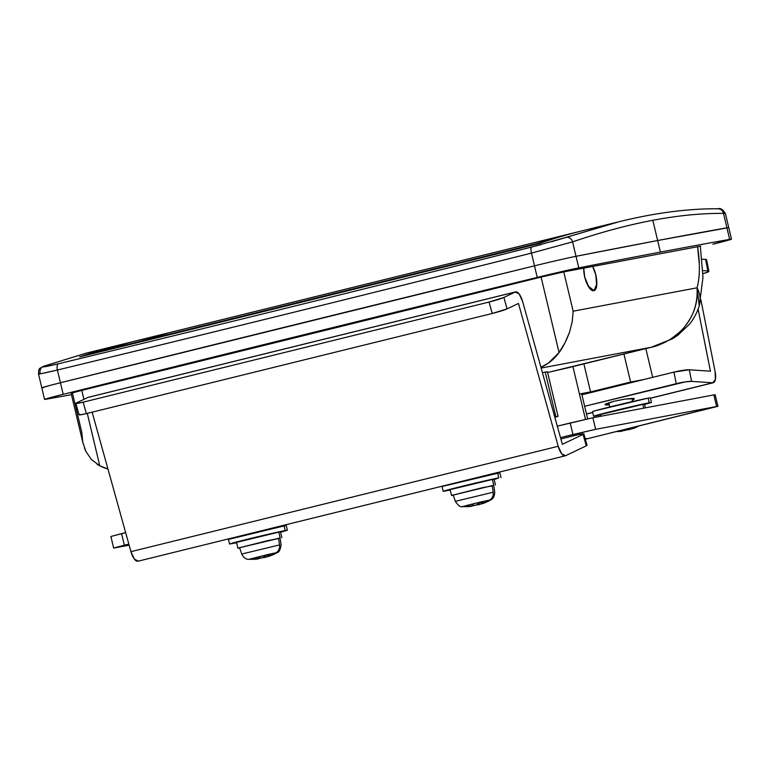 <?xml version="1.0" encoding="UTF-8"?>
<svg xmlns="http://www.w3.org/2000/svg" width="770" height="770" viewBox="0 0 770 770"><rect width="100%" height="100%" fill="white"/><g stroke="black" fill="none" stroke-linecap="round" stroke-linejoin="round"><path stroke-width="1.16" d="M592.784 266.41L595.922 274.88L596.75 285.622C596.327 288.712 595.335 290.396 593.776 290.694C592.217 290.993 590.532 289.799 588.742 287.133L584.603 277.017L583.622 268.143L584.603 277.017L587.895 285.747L593.891 290.665L596.904 283.841L595.922 274.88L592.775 266.41M605.422 388.821L628.965 383.21L605.451 388.994M605.239 389.043L604.488 389.139M551.58 241.732L619.147 221.702C654.972 212.886 687.937 208.574 718.044 208.766C720.633 207.948 723.088 209.594 725.427 213.704L723.482 213.367C701.528 213.232 677.975 215.542 652.825 220.297L660.4 252.098A2972.691 57.596 -13.4 0 1 729.671 239.374A35.67 0.693 -13.4 0 1 731.5 239.172A35.67 0.693 -13.4 0 1 712.866 244.234L729.671 239.374A2972.691 57.596 166.6 0 0 660.4 252.098A2972.691 57.596 166.6 0 0 578.78 267.873L576.018 256.304A2972.691 57.596 -13.4 0 1 657.647 240.529L652.825 220.297C627.675 225.042 600.927 232.232 572.582 241.867L576.018 256.304L572.582 241.867L531.454 253.099L534.486 265.833A35.67 0.693 -13.4 0 1 576.018 256.304L657.647 240.529A2972.691 57.596 -13.4 0 1 726.918 227.805A35.67 0.693 -13.4 0 1 728.747 227.602A35.67 0.693 166.6 0 0 726.918 227.805L723.482 213.367L726.918 227.805L728.728 227.622L657.647 240.529L726.918 227.805A2972.691 57.596 166.6 0 0 657.647 240.529A2972.691 57.596 166.6 0 0 576.018 256.304L578.78 267.873A2972.691 57.596 -13.4 0 1 660.4 252.098L657.647 240.529L576.018 256.304A35.67 0.693 166.6 0 0 534.486 265.833L531.454 253.099C367.935 294.159 209.921 333.141 57.404 370.024L41.128 373.662C37.961 374.239 37.653 374.085 40.194 373.181A5.948 5.64 69.3 0 1 44.16 366.097L42.793 366.847L44.968 366.693L58.559 363.748C210.759 326.942 368.464 288.047 531.675 247.055L541.743 244.437M554.708 416.82L558.048 416.3L547.441 371.775L545.227 372.074L555.834 416.599L545.227 372.074L542.417 372.642M585.489 419.352L572.928 366.616L585.489 419.352M566.306 368.224L651.314 347.251C656.358 346.365 662.729 343.699 670.41 339.233C678.678 333.256 683.741 328.675 685.598 325.498C690.238 319.3 693.375 313.323 695.012 307.567C697.062 300.512 697.745 293.928 697.062 287.807L573.149 311.205L563.775 271.887L573.149 311.205L697.062 287.807C698.968 320.667 675.271 341.553 651.314 347.251L541.146 368.06L651.314 347.251L566.306 368.224A29.732 0.578 166.6 0 0 547.624 372.507L652.633 346.952M697.582 246.621A65.402 24.813 -103.9 0 1 697.062 287.807C698.862 281.368 699.603 273.485 699.295 264.177L697.591 246.612M72.38 392.825L81.803 432.394L82.804 442.259L85.865 451.384L84.479 448.111M126.877 343.141A3417.597 1296.824 76.1 0 0 79.628 356.905L79.628 356.905A3417.597 1296.824 -103.9 0 1 122.882 344.103L86.269 353.141L44.16 366.097L86.057 353.189L43.563 366.279C39.924 368.917 38.587 366.944 38.51 373.941L41.801 387.83A35.67 0.693 -13.4 0 1 60.445 382.757L57.404 370.024L60.445 382.757A3023.222 58.578 -13.4 0 1 534.486 265.833L60.445 382.757L534.486 265.833A3023.222 58.578 166.6 0 0 60.445 382.757L50.782 385.212L60.445 382.757A35.67 0.693 166.6 0 0 41.801 387.82L50.782 385.212L41.801 387.83L44.554 399.399L46.383 399.187A2972.691 57.596 166.6 0 0 71.446 394.673A2972.691 57.596 -13.4 0 1 46.383 399.187A35.67 0.693 -13.4 0 1 44.564 399.389A35.67 0.693 -13.4 0 1 63.198 394.327L44.573 399.37M616.789 222.289L582.178 230.827A3417.597 1296.824 76.1 0 0 538.923 243.618A3417.597 1296.824 -103.9 0 1 599.84 226.813M88.117 352.679L86.279 353.132M538.923 243.618L79.628 356.905L538.923 243.618M43.63 387.618A35.67 0.693 -13.4 0 1 41.801 387.82M541.098 277.094L559.068 352.525L548.307 363.161L540.915 367.232A47.567 43.996 79.3 0 0 559.068 352.525L565.103 342.611L569.569 332.072C566.287 340.918 562.793 347.732 559.068 352.525L541.098 277.094L563.775 271.887L700.729 246.159L563.775 271.887L541.098 277.094L81.803 390.38L541.098 277.094M85.865 451.384L91.361 459.469L99.773 465.811A47.567 43.996 79.3 0 0 107.964 469.026L99.773 465.811L87.28 413.365L99.773 465.811L97.049 464.233M83.94 399.351L81.803 390.38L83.94 399.351M573.149 311.205L572.254 321.542L569.569 332.072L572.254 321.542L573.149 311.205M558.048 416.3L554.852 417.33M651.314 347.251L672.682 338.704L677.735 335.335L689.294 324.401C690.902 322.726 696.754 314.516 699.256 305.719L697.062 287.807A35.67 27.393 15.6 0 1 699.314 305.498M584.969 393.74L590.272 392.739L584.969 393.74M583.881 363.912L590.551 391.911L630.601 382.036L623.931 354.027L630.601 382.036L643.682 379.562L630.601 382.036L590.551 391.911L583.881 363.912M652.681 377.348L645.837 348.627L652.681 377.348M579.454 394.009L590.551 391.911L579.454 394.009L581.668 393.711L587.654 418.87M40.194 373.181C35.767 374.865 41.503 373.806 57.404 370.024A5.948 2.724 -103.6 0 1 58.559 363.748A5.948 2.724 76.4 0 0 57.404 370.024C209.921 333.141 367.935 294.159 531.454 253.099A5.948 1.771 -104.1 0 1 531.675 247.055C368.464 288.047 210.759 326.942 58.559 363.748C45.295 366.876 40.502 367.656 44.16 366.097A5.948 5.64 -110.7 0 0 43.515 366.299M531.675 247.055A5.948 1.771 75.9 0 0 531.454 253.099L572.582 241.867A5.948 5.332 -108.8 0 0 565.902 237.41L531.675 247.055M619.147 221.702L565.902 237.41A5.948 5.332 71.2 0 1 572.582 241.867C600.927 232.232 627.675 225.042 652.825 220.297C677.975 215.542 701.528 213.232 723.482 213.367A5.948 5.621 -89.6 0 0 718.121 208.766A5.948 5.621 90.4 0 1 723.482 213.367L725.417 213.675M716.755 208.911A5.948 5.621 90.4 0 1 718.121 208.766M613.844 401.295L625.317 399.033L634.288 398.793L633.296 399.64C634.759 398.918 634.682 398.504 633.056 398.398L624.999 399.081L613.844 401.295L606.125 403.74C604.662 404.462 604.739 404.876 606.356 404.981L609.243 404.924L605.133 404.577L613.844 401.295M586.48 413.933L592.698 412.402L586.48 413.933M650.419 398.167L712.722 382.806L691.604 381.371L685.165 381.92L584.661 406.281L676.233 383.691L673.933 372.103L689.304 369.783L710.421 371.207L698.101 309.126L710.421 371.207L689.304 369.783A11.887 1.328 168.8 0 0 673.933 372.103L581.928 394.798L673.933 372.103L676.233 383.691A11.887 1.328 -11.2 0 1 691.604 381.371L689.304 369.783L691.604 381.371L712.722 382.806L650.419 398.167M702.971 273.658L708.082 271.974L707.89 270.973L702.894 270.636L707.89 270.973A11.887 1.328 -11.2 0 1 708.881 271.319A11.887 1.328 -11.2 0 1 702.971 273.658M700.796 299.386L715.109 371.525L715.369 379.629L712.722 382.806A11.887 4.514 -103.9 0 0 713.309 382.748A11.887 4.514 -103.9 0 0 715.109 371.525L700.796 299.386M708.872 271.3L706.571 259.711A11.887 1.328 168.8 0 0 705.59 259.384L702.096 259.153L705.59 259.384L705.782 260.385M705.59 259.384L707.89 270.973L705.59 259.384M93.719 352.853A5.948 5.496 71.7 0 1 94.132 352.727L130.89 342.13A3417.578 1296.824 76.1 0 0 94.132 352.727L537.412 243.397A3417.578 1296.824 -103.9 0 1 574.17 232.8A3417.578 1296.824 -103.9 0 1 578.174 231.828L574.16 232.8A3417.578 1296.824 76.1 0 0 537.412 243.397A5.948 5.496 71.7 0 1 539.693 243.349L537.412 243.397L94.132 352.727A3417.578 1296.824 -103.9 0 1 130.89 342.13A3417.578 1296.824 -103.9 0 1 166.012 334.815L168.043 334.43M93.343 353.632L94.132 352.727A5.948 2.252 76.1 0 0 93.343 353.632M536.642 244.244A5.948 2.252 -103.9 0 1 537.412 243.397L536.642 244.244M578.78 267.873L537.239 277.402A3023.222 58.578 166.6 0 0 63.198 394.327L60.445 382.757L63.198 394.327A3023.222 58.578 -13.4 0 1 537.239 277.402L534.486 265.833L537.239 277.402A35.67 0.693 -13.4 0 1 578.78 267.873M71.109 393.258L81.803 390.38L71.109 393.258L83.073 443.462M729.671 239.374L726.918 227.805L729.671 239.374M638.898 426.031A53.438 48.934 -105.9 0 1 634.624 427.937A53.245 35.795 -104.4 0 1 632.488 428.63A53.245 2.146 -103.4 0 1 632.295 428.38A53.438 19.712 -103 0 0 633.498 427.369A53.438 19.712 77 0 1 632.295 428.38A53.245 2.146 76.6 0 0 632.488 428.63A53.505 49.492 -100.7 0 0 637.666 426.339A53.505 49.492 79.3 0 1 632.488 428.63L632.488 428.63A53.245 35.795 75.6 0 0 634.624 427.937A53.438 48.934 74.1 0 0 636.395 427.215M628.849 428.515A53.438 21.512 77.1 0 1 627.637 429.448A53.245 39.376 77.8 0 1 625.307 430.286A53.245 53.188 101.8 0 1 622.025 430.834A53.438 49.636 -106.2 0 1 618.753 430.998A53.438 49.636 73.8 0 0 622.025 430.834A53.245 53.188 -78.2 0 0 625.307 430.286A53.505 20.309 -103.9 0 1 623.276 429.891A53.505 20.309 76.1 0 0 625.307 430.286A53.245 39.376 -102.2 0 0 627.637 429.448A53.438 21.512 -102.9 0 0 628.715 428.63M632.006 401.661L631.862 401.064M645.395 407.85L644.5 404.125L642.825 404.356L643.595 407.59M651.449 402.469L650.342 397.84L648.128 398.148L649.226 402.768L648.128 398.148L594.69 410.872L592.505 411.623L593.612 416.243L633.566 406.185L649.226 402.768L651.449 402.469L644.586 404.491M629.523 429.487L629.523 429.487A53.245 39.376 77.8 0 1 627.088 429.881L627.088 429.881A53.245 39.376 -102.2 0 0 629.523 429.487L629.263 428.409L629.523 429.487A53.245 53.188 -78.2 0 0 632.44 428.582A53.245 53.188 101.8 0 1 629.523 429.487M616.558 431.547A53.438 48.934 74.1 0 0 620.1 431.392L620.1 431.392A53.245 35.795 75.6 0 0 622.343 431.133A53.245 2.146 76.6 0 0 622.439 430.95A53.245 2.146 -103.4 0 1 622.343 431.133L622.343 431.133A53.505 49.492 79.3 0 1 620.1 431.364A53.505 49.492 -100.7 0 0 622.343 431.133A53.245 35.795 -104.4 0 1 621.265 431.287A53.245 35.795 -104.4 0 1 620.1 431.392A53.438 48.934 -105.9 0 1 617.126 431.537M648.128 398.148A29.732 0.578 166.6 0 0 617.53 405.078A29.732 0.578 166.6 0 0 592.727 411.498M593.834 416.118A29.732 0.578 -13.4 0 1 618.628 409.698A29.732 0.578 -13.4 0 1 649.226 402.768M600.639 414.953L593.612 416.243M643.73 408.158L642.825 404.356L602.207 414.019L600.552 414.587L600.947 416.243M642.825 404.356L600.716 414.501M626.607 429.843A53.438 21.454 -102.9 0 0 627.088 429.881M632.295 428.38L632.131 427.706L632.295 428.38M595.807 274.9A14.861 5.64 -103.9 0 1 593.795 290.386A14.861 5.64 -103.9 0 1 584.709 276.998A14.861 5.64 -103.9 0 1 583.756 268.114L584.709 276.998L588.771 286.912C590.532 289.53 592.178 290.694 593.709 290.406C595.239 290.117 596.211 288.461 596.625 285.429L595.807 274.9A14.861 5.64 -103.9 0 0 592.64 266.439L595.807 274.9M585.162 438.563L586.211 438.448L585.171 438.592M716.61 406.483L585.354 439.237L717.938 406.31L716.61 406.483L713.848 394.914L592.881 417.764L570.195 422.98L572.947 434.54L595.634 429.333L716.61 406.483L595.634 429.333L592.881 417.764L595.634 429.333L560.493 437.61L572.947 434.54L570.195 422.98L557.307 426.156L592.881 417.764L713.848 394.914L716.61 406.483M113.642 548.057L129.158 545.208L113.642 548.067L128.84 544.082L124.336 545.189L121.583 533.629L125.654 532.619L110.89 536.497L121.583 533.629L124.336 545.189L113.642 548.057L110.89 536.507M584.459 439.054L586.211 438.457L584.44 438.698M715.176 394.74L713.848 394.914L715.176 394.74L717.938 406.3M138.282 561.109L134.413 559.155L130.948 551.657L92.14 412.162L130.948 551.657A11.887 4.514 76.1 0 0 137.917 561.234L565.199 455.84A11.887 4.514 -103.9 0 1 558.202 446.273L130.948 551.657L558.202 446.273L518.47 303.447L507.064 308.876L492.242 313.477L86.346 413.596L80.013 414.876L79.811 414.25M586.066 445.233L586.268 445.859L565.526 455.725A11.887 4.514 -103.9 0 1 565.17 455.85M79.041 414.818A11.887 0.857 -15.5 0 0 86.346 413.596L492.242 313.477L489.056 302.052L83.17 402.171L86.346 413.596L83.17 402.171L489.056 302.052L503.888 297.451L515.294 292.022L88.04 397.407L76.634 402.825L76.827 403.451L83.17 402.171A11.887 0.857 164.5 0 1 75.864 403.393A11.887 0.857 164.5 0 1 76.634 402.825L88.04 397.407L515.294 292.022A11.887 4.514 -103.9 0 1 515.65 291.897A11.887 4.514 -103.9 0 1 522.618 301.474L562.35 444.3L583.082 434.434L582.89 433.808L576.547 435.098L560.868 438.967L576.547 435.098A11.887 0.857 164.5 0 1 583.853 433.866A11.887 0.857 164.5 0 1 583.082 434.434L562.35 444.3L522.618 301.474L519.153 293.976L515.294 292.022L503.888 297.451L507.064 308.876L518.47 303.447L558.202 446.273L561.667 453.771L565.526 455.725L586.268 445.859L583.082 434.434L586.268 445.859A11.887 0.857 -15.5 0 0 587.029 445.291L583.862 433.885M492.242 313.477A11.887 0.857 -15.5 0 0 507.064 308.876L503.888 297.451A11.887 0.857 164.5 0 1 489.056 302.052L492.242 313.477M488.652 501.039A53.438 48.934 -105.9 0 1 484.205 503.041A53.245 35.795 -104.4 0 1 482.068 503.734A53.245 2.146 -103.4 0 1 481.876 503.484A53.438 19.712 -103 0 0 483.502 502.011L479.017 503.041A53.438 21.512 77.1 0 1 477.217 504.552A53.245 39.376 77.8 0 1 474.888 505.38A53.245 53.188 101.8 0 1 471.606 505.938A53.438 49.636 -106.2 0 1 466.649 506.092L464.801 506.631A53.438 48.934 74.1 0 0 469.681 506.487L469.681 506.487A53.245 35.795 75.6 0 0 471.914 506.237A53.245 35.795 -104.4 0 1 470.836 506.381A53.245 35.795 -104.4 0 1 469.681 506.487A53.505 49.492 -100.7 0 0 471.914 506.237A53.245 35.795 -104.4 0 1 471.914 506.237A53.245 2.146 76.6 0 0 472.02 506.044A53.245 2.146 -103.4 0 1 471.923 506.237A53.505 49.492 79.3 0 1 469.681 506.468A53.438 48.934 -105.9 0 1 464.801 506.631L466.649 506.092A53.438 49.636 73.8 0 0 471.606 505.938A53.245 53.188 -78.2 0 0 474.888 505.38A53.505 20.309 -103.9 0 1 471.125 504.321L482.03 501.722A53.505 20.646 77.1 0 1 481.356 502.502L483.502 502.011A53.438 19.712 77 0 1 481.876 503.484A53.245 2.146 76.6 0 0 482.068 503.734A53.505 49.492 -100.7 0 0 489.749 500.038L471.125 504.321A53.505 20.309 76.1 0 0 474.888 505.38A53.245 39.376 -102.2 0 0 477.217 504.552A53.438 21.512 -102.9 0 0 479.017 503.041L481.356 502.502A53.505 20.646 -102.9 0 0 482.03 501.722L489.749 500.038A53.505 49.492 79.3 0 1 482.068 503.734L482.068 503.734A53.245 35.795 75.6 0 0 484.205 503.041A53.438 48.934 74.1 0 0 485.976 502.31M495.457 485.004L494.08 479.219L492.396 479.45L493.782 485.235L492.396 479.45L451.788 489.123L450.132 489.691L451.509 495.476L481.866 487.824L493.753 485.581M501.02 477.564L499.923 472.944L497.709 473.242L498.806 477.872L497.709 473.242L444.271 485.966L442.086 486.717L443.193 491.347L483.137 481.279L498.806 477.872L494.167 479.585M493.195 492.232A7.729 7.151 79.3 0 1 489.749 500.038A7.729 7.151 -100.7 0 0 493.195 492.232L492.174 485.629L493.195 492.232L455.494 501.309L493.195 492.232M479.104 504.581L479.104 504.581A53.245 39.376 77.8 0 1 476.668 504.976L476.668 504.976A53.245 39.376 -102.2 0 0 479.104 504.581L478.786 503.272L479.104 504.581A53.245 53.188 -78.2 0 0 482.02 503.686A53.245 53.188 101.8 0 1 479.104 504.581M462.366 506.66L471.125 504.321L462.375 506.689C460.547 507.324 458.208 505.553 455.349 501.395L453.241 495.062L492.174 485.629L453.386 494.975M490.788 499.923L489.749 500.038M497.709 473.242A29.732 0.578 166.6 0 0 467.101 480.172A29.732 0.578 166.6 0 0 442.307 486.592M443.405 491.212A29.732 0.578 -13.4 0 1 468.208 484.802A29.732 0.578 -13.4 0 1 498.806 477.872M450.219 490.057L443.183 491.347M492.396 479.45L450.296 489.595M451.672 495.379L493.782 485.235M453.299 495.226L451.509 495.476M485.706 502.425L490.808 499.923C490.875 499.749 494.523 498.912 494.706 492.02L493.724 485.418L492.174 485.629M476.187 504.947A53.438 21.454 -102.9 0 0 476.668 504.976M481.876 503.484L481.625 502.444L481.876 503.484M277.161 552.619L276.122 552.735A7.729 7.151 -100.7 0 0 279.568 544.919L241.867 554.005L279.568 544.919L278.547 538.317L279.568 544.919A7.729 7.151 79.3 0 1 276.122 552.735L268.403 554.41A53.505 20.646 77.1 0 1 267.729 555.199L269.875 554.708A53.438 19.712 77 0 1 268.249 556.171A53.245 2.146 76.6 0 0 268.441 556.421A53.505 49.492 -100.7 0 0 276.122 552.735A53.505 49.492 79.3 0 1 268.441 556.421L268.441 556.421A53.245 35.795 75.6 0 0 270.578 555.728A53.438 48.934 74.1 0 0 272.349 555.006M275.025 553.736A53.438 48.934 -105.9 0 1 270.578 555.728A53.245 35.795 -104.4 0 1 268.441 556.421A53.245 2.146 -103.4 0 1 268.249 556.171A53.438 19.712 -103 0 0 269.875 554.708L265.39 555.738A53.438 21.512 77.1 0 1 263.59 557.239A53.245 39.376 77.8 0 1 261.261 558.067A53.245 53.188 101.8 0 1 257.979 558.625A53.438 49.636 -106.2 0 1 253.022 558.789L251.174 559.318A53.438 48.934 74.1 0 0 256.054 559.174L256.054 559.174A53.245 35.795 75.6 0 0 258.287 558.924A53.245 35.795 -104.4 0 1 257.209 559.068A53.245 35.795 -104.4 0 1 256.054 559.174A53.505 49.492 -100.7 0 0 258.287 558.924A53.245 35.795 -104.4 0 1 258.287 558.924A53.245 2.146 76.6 0 0 258.393 558.741A53.245 2.146 -103.4 0 1 258.297 558.924A53.505 49.492 79.3 0 1 256.054 559.155A53.438 48.934 -105.9 0 1 251.174 559.318L253.022 558.789A53.438 49.636 73.8 0 0 257.979 558.625A53.245 53.188 -78.2 0 0 261.261 558.067A53.505 20.309 -103.9 0 1 257.498 557.008A53.505 20.309 76.1 0 0 261.261 558.067A53.245 39.376 -102.2 0 0 263.59 557.239A53.438 21.512 -102.9 0 0 265.39 555.738L267.729 555.199A53.505 20.646 -102.9 0 0 268.403 554.41L248.749 559.376L276.122 552.735M281.83 537.691L280.453 531.906L278.779 532.137L280.155 537.922L278.779 532.137L236.506 542.378L237.882 548.163L268.239 540.511L280.126 538.278M229.778 543.909A29.732 0.578 -13.4 0 1 254.581 537.489A29.732 0.578 -13.4 0 1 285.179 530.559L287.393 530.26L286.296 525.631L284.082 525.929L285.179 530.559L284.082 525.929L228.459 539.404M265.477 557.268A53.245 53.188 101.8 0 1 265.477 557.278A53.245 39.376 77.8 0 1 263.042 557.663L263.042 557.663A53.245 39.376 -102.2 0 0 265.477 557.278L265.159 555.969L265.477 557.278A53.245 53.188 -78.2 0 0 265.477 557.268A53.245 53.188 -78.2 0 0 268.393 556.373A53.245 53.188 101.8 0 1 265.477 557.268M272.079 555.122L277.181 552.61C279.077 552.379 280.376 549.751 281.079 544.717L280.097 538.105L239.759 547.663M284.082 525.929A29.732 0.578 166.6 0 0 253.474 532.859A29.732 0.578 166.6 0 0 228.68 539.279M236.592 542.744L229.566 544.034L231.751 543.283L247.382 539.241L285.179 530.559M287.393 530.26L280.54 532.272M278.779 532.137L236.669 542.282M238.046 548.067L280.155 537.922M239.672 547.913L237.882 548.163M278.547 538.317L239.614 547.749L241.722 554.092C245.033 560.194 248.623 559.241 248.758 559.376L257.276 559.068M262.56 557.634A53.438 21.454 -102.9 0 0 263.042 557.663M268.249 556.171L267.998 555.131L268.249 556.171M725.446 213.723L731.5 239.162M699.372 305.305L702.981 277.287L700.305 246.15M713.135 382.786L650.438 398.254M592.717 412.489L586.509 414.019M130.89 342.13L574.16 232.8M93.757 352.833L91.668 354.036M632.131 398.369L632.873 401.459M621.323 431.277L616.212 431.633M636.126 427.331L638.965 426.012M608.724 402.729L609.734 406.974M593.785 290.386L592.717 290.656M88.367 397.281L515.621 291.897M79.041 414.809L75.864 403.384M470.903 506.371L462.385 506.689M228.459 539.414L229.566 544.034"/></g></svg>
